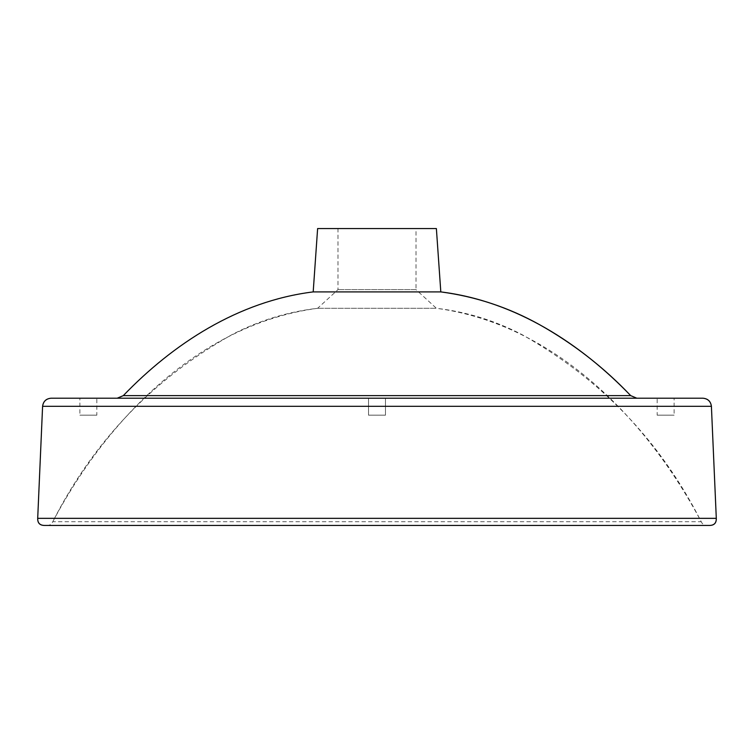 <?xml version="1.0" encoding="UTF-8"?>
<svg xmlns="http://www.w3.org/2000/svg" width="754" height="754" viewBox="0 0 754 754"><rect width="100%" height="100%" fill="white"/><g stroke="black" fill="none" stroke-linecap="round" stroke-linejoin="round"><path stroke-width="0.57" stroke-dasharray="3.77 2.83" d="M368.517 415.171L385.483 415.171L368.517 415.171L385.483 415.171L368.517 415.171L368.517 398.206L385.483 398.206L385.483 415.171L385.483 398.206L368.517 398.206L385.483 398.206L368.517 398.206L368.517 415.171M96.842 415.171L79.877 415.171L96.842 415.171L96.842 398.206L79.877 398.206L79.877 415.171M657.158 415.171L674.123 415.171L657.158 415.171L657.158 398.206L674.123 398.206L674.123 415.171M440.807 291.902L313.193 291.902M117.2 398.206L636.8 398.206L117.2 398.206M707.29 525.444L46.71 525.444L707.29 525.444C704.424 525.595 702.408 524.35 701.229 521.702L701.229 521.702C647.3 419.95 555.359 324.295 436.377 308.292L317.623 308.292L436.377 308.292L416.019 289.63L337.981 289.63L416.019 289.63L416.019 228.556L317.623 228.556L337.981 228.556L337.981 289.63L317.623 308.292C287.51 311.826 258.98 320.601 232.025 334.616C153.467 378.659 93.713 441.024 52.771 521.702C106.7 419.95 198.641 324.295 317.623 308.292M46.71 525.444C49.575 525.595 51.592 524.35 52.771 521.702L701.229 521.702C660.287 441.024 600.533 378.659 521.975 334.616C495.02 320.601 466.49 311.826 436.377 308.292M711.314 405.369L710.428 402.702L708.553 400.327L706.225 398.866L703.171 398.206L51.065 398.206M79.877 398.206L96.842 398.206M674.123 398.206L657.158 398.206M44.495 525.444L709.505 525.444M42.592 406.321L711.408 406.321M716.3 518.337L37.7 518.337M147.134 395.624L606.866 395.624"/><path stroke-width="1.13" d="M313.193 291.902L440.807 291.902C515.981 301.232 581.145 344.107 630.693 395.624C603.907 367.434 573.577 343.805 539.713 324.757C508.809 307.519 475.84 296.567 440.807 291.902L436.377 228.556L317.623 228.556L313.193 291.902C238.019 301.232 172.855 344.107 123.307 395.624L117.2 398.206M606.866 395.624L630.693 395.624L636.8 398.206L630.693 395.624L123.307 395.624M709.505 525.444C714.198 525.397 716.46 523.022 716.3 518.337C716.413 522.984 714.151 525.35 709.505 525.444L44.495 525.444C39.802 525.397 37.54 523.022 37.7 518.337L42.592 406.321C43.289 401.392 46.117 398.696 51.065 398.206L702.935 398.206C707.883 398.696 710.711 401.392 711.408 406.321L42.592 406.321C43.261 401.364 46.088 398.659 51.065 398.206M44.495 525.444C39.849 525.35 37.587 522.984 37.7 518.337L716.3 518.337L711.408 406.321C710.739 401.364 707.912 398.659 702.935 398.206M123.59 395.624L147.134 395.624M716.3 518.337L711.399 406.142"/></g></svg>
